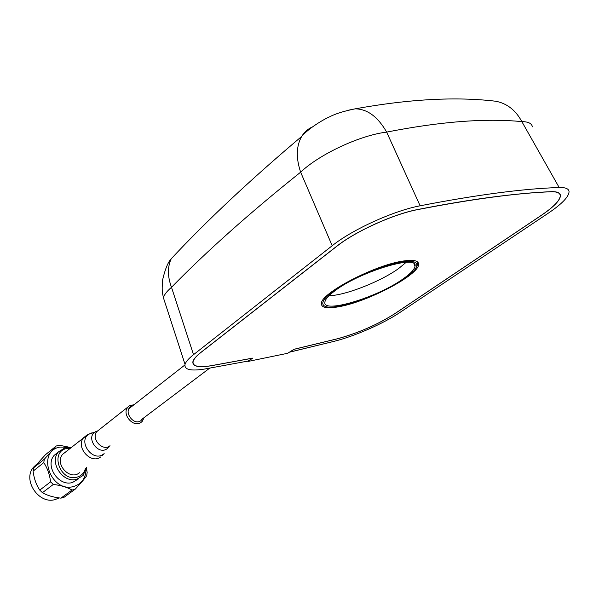 <?xml version="1.0" encoding="UTF-8"?>
<svg xmlns="http://www.w3.org/2000/svg" width="599" height="599" viewBox="0 0 599 599"><rect width="100%" height="100%" fill="white"/><g stroke="black" fill="none" stroke-linecap="round" stroke-linejoin="round"><path stroke-width="0.9" d="M417.743 209.515C444.922 204.184 469.646 200.059 491.914 197.131C514.144 194.218 533.874 192.399 551.102 191.665C557.287 191.47 560.409 192.848 560.462 195.783C559.99 200.523 553.626 207.044 541.361 215.363L395.026 313.584C377.812 324.493 358.794 332.857 337.971 338.667L294.072 349.314L290.238 351.965L334.691 341.19L290.253 352.01L294.057 349.277L337.971 338.667C358.794 332.857 377.812 324.493 395.026 313.584L541.361 215.363C553.626 207.044 559.99 200.523 560.462 195.783C560.409 192.848 557.287 191.47 551.102 191.665C533.874 192.399 514.144 194.218 491.914 197.131C469.646 200.059 444.922 204.184 417.743 209.515C393.296 214.12 355.155 231.499 336.66 246.301C355.155 231.499 393.296 214.12 417.743 209.515M491.532 100.782L495.785 101.238C507.016 103.425 515.702 110.216 521.841 121.612C528.288 121.679 531.8 123.424 532.384 126.846C531.8 123.424 528.288 121.679 521.841 121.612L559.174 187.517C565.478 187.345 568.773 188.715 569.05 191.62C568.893 196.749 561.944 203.959 548.19 213.251L399.66 312.641C383.495 323.542 354.982 336.046 334.691 341.19C354.982 336.046 383.495 323.542 399.66 312.641L548.19 213.251C561.944 203.959 568.893 196.749 569.05 191.62C568.773 188.715 565.478 187.345 559.174 187.517C523.646 188.633 477.298 194.727 420.124 205.794C477.298 194.727 523.646 188.633 559.174 187.517L521.841 121.612C485.325 118.078 440.258 121.582 386.654 132.109L420.124 205.794C393.521 210.766 352.122 229.687 332.198 245.725C352.122 229.687 393.521 210.766 420.124 205.794L386.654 132.109C440.258 121.582 485.325 118.078 521.841 121.612C515.702 110.216 507.016 103.425 495.785 101.238L495.785 101.238C456.116 96.521 409.237 99.052 355.155 108.838L355.155 108.838C367.322 108.981 377.827 116.73 386.654 132.109C359.879 135.269 319.274 154.362 300.638 172.175C319.274 154.362 359.879 135.269 386.654 132.109C377.827 116.73 367.322 108.981 355.155 108.838L355.155 108.838C343.848 111.122 335.305 113.803 329.51 116.872C323.992 119.208 308.874 128.014 301.709 136.407L301.709 136.407C296.243 145.976 295.884 157.896 300.638 172.175L332.198 245.725L193.522 354.675L332.198 245.725L300.638 172.175C295.884 157.896 296.243 145.976 301.709 136.407L301.709 136.407C250.472 179.663 206.977 220.447 171.217 258.783L171.217 258.783C167.406 267.042 167.503 276.551 171.494 287.303C206.835 251.123 249.88 212.75 300.638 172.175C249.88 212.75 206.835 251.123 171.494 287.303L193.522 354.675C188.633 358.546 185.802 361.781 185.039 364.379C185.802 361.781 188.633 358.546 193.522 354.675L171.494 287.303C166.754 291.369 164.081 294.903 163.46 297.898C164.081 294.903 166.754 291.369 171.494 287.303C167.503 276.551 167.406 267.042 171.217 258.783L171.217 258.783C167.967 262.227 165.122 269.191 162.673 279.651C161.475 292.963 162.816 293.69 163.46 297.898L185.039 364.379C184.11 369.688 190.684 371.238 204.768 369.014C190.684 371.238 184.11 369.688 185.039 364.379L163.46 297.898C162.816 293.69 161.475 292.963 162.673 279.651C165.122 269.191 167.967 262.227 171.217 258.783C206.977 220.447 250.472 179.663 301.709 136.407C304.374 132.05 307.968 128.882 312.476 126.891C307.968 128.882 304.374 132.05 301.709 136.407C308.874 128.014 323.992 119.208 329.51 116.872C335.305 113.803 343.848 111.122 355.155 108.838L347.982 110.276L355.155 108.838C409.237 99.052 456.116 96.521 495.785 101.238L491.532 100.782M165.032 302.75L163.46 297.898L165.032 302.75M248.78 360.927L204.768 369.014L248.78 360.927L252.523 358.202L211.058 365.779C198.389 367.764 192.331 366.416 192.893 361.736C193.499 359.235 196.202 356.091 201.002 352.309L336.66 246.301L201.002 352.309C196.202 356.091 193.499 359.235 192.893 361.736C192.331 366.416 198.389 367.764 211.058 365.779L252.501 358.15L248.78 360.927M324.096 305.902L324.763 306.149C320.413 303.745 323.228 298.729 333.224 291.099C347.27 280.654 374.517 268.247 394.105 263.47C414.553 259.15 421.209 261.568 414.074 270.733L404.789 278.535C381.96 294.955 334.122 311.577 324.763 306.149M403.239 278.797C410.577 273.631 414.501 269.438 414.995 266.226C418.731 253.871 359.535 271.744 334.923 290.792C328.724 295.419 325.384 299.133 324.913 301.948C321.903 314.22 377.572 297.448 403.239 278.797M329.046 295.704C344.882 295.592 380.635 281.612 398.709 268.472L406.197 262.287M417.907 262.235L417.031 266.001M402.678 261.119C413.46 259.449 418.776 260.572 418.611 264.496C418.634 275.106 367.696 301.754 339.146 306.681C327.114 308.889 321.199 307.789 321.393 303.394C320.794 293.405 374.188 265.275 402.678 261.119M248.233 361.399L287.67 353.283L294.042 349.277L338.053 338.607C358.801 332.812 377.752 324.478 394.906 313.606L541.241 215.378C553.461 207.097 559.803 200.598 560.275 195.873C560.222 192.945 557.107 191.575 550.945 191.762C516.443 193.125 472.005 199.078 417.623 209.62C393.258 214.21 355.252 231.521 336.818 246.279L201.152 352.279C196.367 356.053 193.672 359.183 193.065 361.676C192.511 366.333 198.539 367.681 211.17 365.704L252.748 358.105L248.098 361.062M70.12 448.164L66.684 448.501C49.477 451.826 60.312 482.247 77.024 477.148C81.449 475.838 84.272 472.888 85.485 468.283M71.146 447.348L65.411 447.528L58.47 451.893C48.841 462.435 63.097 483.707 76.852 479.252L83.119 475.464L86.541 467.49M54.21 455.3L58.47 451.893L54.21 455.3C44.603 465.805 58.769 486.942 72.472 482.495L78.716 478.713M36.509 464.367L33.581 467.16C22.058 479.851 38.935 504.935 55.37 499.484L59.144 497.926M68.338 447.154L59.735 447.071C35.985 451.579 50.818 493.561 73.887 486.418C81.404 483.985 85.44 478.594 86.001 470.237M73.625 489.69L75.182 489.203L64.041 497.297L60.911 498.143L72.015 490.049L73.625 489.69M86.451 468.201L87.169 472.371L86.698 475.741C84.234 479.2 80.401 483.685 75.182 489.203M56.209 446.008L45.449 454.723L33.649 467.797L44.333 459.201L56.209 446.008L59.368 445.252L68.885 447.146M33.649 467.797L33.095 471.158C34.001 478.511 36.225 484.831 39.781 490.109L42.432 492.678C47.239 495.508 53.401 497.327 60.911 498.143M44.333 459.201L43.787 462.6L33.095 471.158M39.781 490.109L50.623 481.828L53.311 484.441L42.432 492.678M50.623 481.828C49.612 474.393 47.336 467.984 43.787 462.6M72.015 490.049C67.148 487.227 60.918 485.355 53.311 484.441M79.51 472.738L79.12 473.03C69.491 480.668 54.284 463.424 62.633 454.327L65.733 451.878M131.046 406.916L131.735 406.519M132.686 405.778L130.829 406.616C123.087 411.371 133.682 426.211 140.87 420.67L142.607 418.753M129.324 405.89L129.773 405.62M144.074 417.645L142.285 421.292L141.042 422.422C133.622 428.285 121.41 414.298 127.819 407.268L129.264 405.935M99.299 429.64L96.971 431.467C90.651 438.348 102.377 451.743 109.669 445.985L110.021 445.716M109.198 446.36L107.026 448.756C98.214 455.569 85.575 437.817 95.069 431.969L97.225 430.966M92.246 432.725L88.899 434.11C77.443 441.149 92.628 462.495 103.245 454.259M100.662 456.97C90.898 464.719 75.242 446.936 83.688 437.682L86.526 435.353M414.995 266.226L413.849 263.627M248.001 361.646L247.784 361.13M128.987 408.668L184.904 364.978M141.626 419.487L209.613 368.198M33.581 467.16L35.319 465.76M134.146 404.632L129.369 405.875L96.971 431.467L87.843 434.537L62.633 454.327M104.144 453.533L102.264 455.525"/></g></svg>
